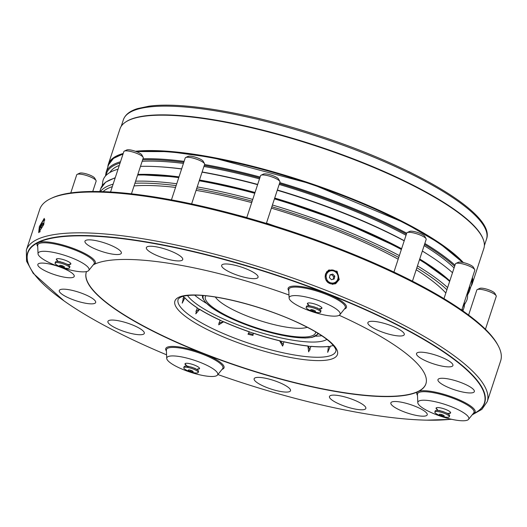 <?xml version="1.0" encoding="UTF-8"?>
<svg xmlns="http://www.w3.org/2000/svg" width="527" height="527" viewBox="0 0 527 527"><rect width="100%" height="100%" fill="white"/><g stroke="black" fill="none" stroke-linecap="round" stroke-linejoin="round"><path stroke-width="0.79" d="M326.878 339.414A75.328 17.674 18.2 0 1 274.903 336.503A75.328 17.674 18.2 0 1 205.174 309.632A75.328 17.674 18.2 0 1 187.533 295.522M321.76 335.732A75.328 17.674 18.2 0 1 315.969 336.154M330.324 346.516A84.076 19.723 18.2 0 1 329.059 346.687M56.448 258.974A7.595 1.785 -161.8 0 0 56.718 259.613L58.319 261.57M67.812 264.692L70.262 264.067A7.595 1.785 -161.8 0 0 70.572 263.961A7.595 1.785 -161.8 0 0 70.862 263.711M61.56 266.115L62.509 266.458L61.56 266.115M55.078 263.105L55.427 262.038A7.595 1.785 18.2 0 1 55.757 261.708A7.595 1.785 18.2 0 1 64.044 263.006A7.595 1.785 18.2 0 1 69.86 266.781L69.511 267.848A7.595 1.785 -161.8 0 0 63.695 264.073A7.595 1.785 -161.8 0 0 55.407 262.775A7.595 1.785 -161.8 0 0 55.078 263.105A7.595 1.785 -161.8 0 0 60.895 266.879A7.595 1.785 -161.8 0 0 69.182 268.177A7.595 1.785 -161.8 0 0 69.511 267.848M59.709 265.391A2.556 0.599 -161.8 0 0 61.277 266.662A2.556 0.599 -161.8 0 0 64.34 267.202A2.556 0.599 -161.8 0 0 62.772 265.931A2.556 0.599 -161.8 0 0 59.709 265.391M307.524 303.262A7.595 1.785 -161.8 0 0 307.794 303.901L309.389 305.864M309.817 305.785L310.159 305.798M317.676 308.084L316.134 307.669A4.045 0.949 -161.8 0 0 315.186 307.254A4.045 0.949 -161.8 0 0 314.145 306.885L312.287 306.418A4.045 0.949 -161.8 0 0 312.234 306.404M313.249 310.508L312.616 310.423L313.249 310.508M306.154 307.393L306.503 306.325A7.595 1.785 18.2 0 1 315.943 307.603A7.595 1.785 18.2 0 1 320.936 311.068L320.587 312.136A7.595 1.785 -161.8 0 0 315.594 308.67A7.595 1.785 -161.8 0 0 306.154 307.393A7.595 1.785 -161.8 0 0 311.147 310.858A7.595 1.785 -161.8 0 0 320.587 312.136M313.848 310.219A2.556 0.599 -161.8 0 0 310.785 309.678A2.556 0.599 -161.8 0 0 312.353 310.95A2.556 0.599 -161.8 0 0 315.416 311.49A2.556 0.599 -161.8 0 0 313.848 310.219M447.581 413.616L450.032 412.984A7.595 1.785 -161.8 0 0 450.341 412.878A7.595 1.785 -161.8 0 0 450.631 412.628M440.888 411.027L439.452 410.454M440.928 411.034A4.045 0.949 -161.8 0 1 442.937 411.547L444.748 412.259A4.045 0.949 -161.8 0 1 444.972 412.364M447.252 413.247L446.903 413.016M442.258 415.395L441.31 415.052L442.258 415.395M434.847 412.022L435.197 410.955A7.595 1.785 18.2 0 1 435.526 410.625A7.595 1.785 18.2 0 1 443.813 411.923A7.595 1.785 18.2 0 1 449.63 415.698L449.281 416.765A7.595 1.785 -161.8 0 0 443.464 412.99A7.595 1.785 -161.8 0 0 435.177 411.692A7.595 1.785 -161.8 0 0 434.847 412.022A7.595 1.785 -161.8 0 0 440.664 415.796A7.595 1.785 -161.8 0 0 448.951 417.094A7.595 1.785 -161.8 0 0 449.281 416.765M444.109 416.119A2.556 0.599 -161.8 0 0 442.542 414.848A2.556 0.599 -161.8 0 0 439.478 414.308A2.556 0.599 -161.8 0 0 441.046 415.579A2.556 0.599 -161.8 0 0 444.109 416.119M196.505 369.322L198.956 368.696A7.595 1.785 -161.8 0 0 199.555 368.34M195.293 368.426L193.758 368.011A4.045 0.949 -161.8 0 0 192.803 367.596A4.045 0.949 -161.8 0 0 191.762 367.227L189.904 366.759A4.045 0.949 -161.8 0 0 189.852 366.746M190.57 370.995L191.202 371.08L190.57 370.995M183.771 367.727L184.121 366.667A7.595 1.785 18.2 0 1 193.561 367.945A7.595 1.785 18.2 0 1 198.554 371.41L198.205 372.477A7.595 1.785 -161.8 0 0 193.211 369.005A7.595 1.785 -161.8 0 0 183.771 367.727A7.595 1.785 -161.8 0 0 188.771 371.199A7.595 1.785 -161.8 0 0 198.205 372.477M189.97 371.291A2.556 0.599 -161.8 0 0 193.034 371.831A2.556 0.599 -161.8 0 0 191.466 370.553A2.556 0.599 -161.8 0 0 188.402 370.013A2.556 0.599 -161.8 0 0 189.97 371.291M443.978 298.644L455.4 263.902A10.211 2.398 18.2 0 1 455.868 263.447A10.211 2.398 18.2 0 1 471.579 267.215A10.211 2.398 18.2 0 1 474.702 269.64A10.211 2.398 18.2 0 1 474.807 270.285L461.718 310.107M455.868 263.447L458.338 262.294A8.168 1.917 18.2 0 1 470.907 265.305A8.168 1.917 18.2 0 1 473.404 267.242L474.702 269.64M468.602 315.054L476.843 289.988A10.211 2.398 18.2 0 1 477.31 289.534A10.211 2.398 18.2 0 1 485.914 290.476A10.211 2.398 18.2 0 1 495.308 294.791A10.211 2.398 18.2 0 1 496.144 295.726A10.211 2.398 18.2 0 1 496.25 296.372L485.433 329.263M477.31 289.534L479.781 288.381A8.168 1.917 18.2 0 1 486.665 289.132A8.168 1.917 18.2 0 1 494.174 292.584A8.168 1.917 18.2 0 1 494.846 293.328L496.144 295.726M70.77 192.922L76.725 174.799A10.211 2.398 18.2 0 1 77.192 174.345A10.211 2.398 18.2 0 1 85.796 175.287A10.211 2.398 18.2 0 1 95.189 179.602A10.211 2.398 18.2 0 1 96.026 180.537A10.211 2.398 18.2 0 1 96.131 181.183L92.745 191.479M77.192 174.345L79.663 173.192A8.168 1.917 18.2 0 1 86.547 173.943A8.168 1.917 18.2 0 1 94.056 177.395A8.168 1.917 18.2 0 1 94.728 178.139L96.026 180.537M110.551 191.993L123.845 151.572A10.211 2.398 18.2 0 1 124.313 151.117A10.211 2.398 18.2 0 1 124.359 151.097A10.211 2.398 18.2 0 1 134.365 152.507A10.211 2.398 18.2 0 1 143.146 157.309A10.211 2.398 18.2 0 1 143.252 157.948L131.454 193.817M126.743 149.971A8.168 1.917 18.2 0 1 126.776 149.958A8.168 1.917 18.2 0 1 126.816 149.938A8.168 1.917 18.2 0 1 134.82 151.071A8.168 1.917 18.2 0 1 141.842 154.912L143.146 157.309M171.446 199.878L185.227 157.962A10.211 2.398 18.2 0 1 185.695 157.507A10.211 2.398 18.2 0 1 187.665 157.237A10.211 2.398 18.2 0 1 197.625 159.569A10.211 2.398 18.2 0 1 204.529 163.699A10.211 2.398 18.2 0 1 204.634 164.338L191.624 203.923M185.695 157.507L188.165 156.348A8.168 1.917 18.2 0 1 189.74 156.13A8.168 1.917 18.2 0 1 197.711 157.995A8.168 1.917 18.2 0 1 203.231 161.302L204.529 163.699M246.755 217.664L260.555 175.682A10.211 2.398 18.2 0 1 261.023 175.227A10.211 2.398 18.2 0 1 266.023 175.3A10.211 2.398 18.2 0 1 279.85 181.42A10.211 2.398 18.2 0 1 279.962 182.065L266.366 223.415M261.023 175.227L263.487 174.075A8.168 1.917 18.2 0 1 267.485 174.127A8.168 1.917 18.2 0 1 278.552 179.028L279.85 181.42M393.932 272.077L406.772 233.02A10.211 2.398 18.2 0 1 407.239 232.565A10.211 2.398 18.2 0 1 419.676 234.825A10.211 2.398 18.2 0 1 426.073 238.757A10.211 2.398 18.2 0 1 426.178 239.403L412.443 281.174M407.239 232.565L409.703 231.406A8.168 1.917 18.2 0 1 419.657 233.217A8.168 1.917 18.2 0 1 424.769 236.359L426.073 238.757M328.466 346.47L328.604 346.397A83.114 19.499 -161.8 0 1 320.739 346.825A83.114 19.499 -161.8 0 1 311.114 346.311L310.983 346.384A82.989 19.466 18.2 0 0 320.607 346.891A82.989 19.466 18.2 0 0 328.466 346.47L327.689 352.346L330.376 346.173A82.989 19.466 18.2 0 0 333.334 345.455A83.114 19.499 -161.8 0 1 330.528 346.101L330.376 346.173M288.98 294.995A178.745 41.929 -161.8 0 0 126.328 259.442A178.745 41.929 -161.8 0 0 94.452 264.238A30.685 7.2 -161.8 0 0 79.794 251.063A30.685 7.2 -161.8 0 0 43.932 241.788A30.685 7.2 -161.8 0 0 37.727 246.465M473.121 413.675A30.685 7.2 -161.8 0 0 461.085 400.678A30.685 7.2 -161.8 0 0 423.701 390.705A30.685 7.2 -161.8 0 0 418.636 391.357A178.745 41.929 -161.8 0 0 425.895 383.847A178.745 41.929 -161.8 0 0 339.204 315.278M222.045 369.381A30.685 7.2 -161.8 0 0 213.837 358.281A30.685 7.2 -161.8 0 0 205.253 354.322A178.745 41.929 -161.8 0 0 385.863 396.6A178.745 41.929 -161.8 0 0 417.74 391.805A30.685 7.2 -161.8 0 0 417.496 395.382M86.336 272.077A178.745 41.929 -161.8 0 0 191.545 348.545A178.745 41.929 -161.8 0 0 385.942 396.363A178.745 41.929 -161.8 0 0 425.935 383.728M197.276 369.124A7.661 1.798 -161.8 0 0 199.549 368.604A7.661 1.798 -161.8 0 0 196.993 366.232A7.661 1.798 -161.8 0 0 189.463 363.597A7.661 1.798 -161.8 0 0 184.99 363.814A7.661 1.798 -161.8 0 0 186.505 365.586M208.811 366.285A26.811 6.291 -161.8 0 0 181.42 356.878A26.811 6.291 -161.8 0 0 166.723 358.393A26.811 6.291 -161.8 0 0 175.728 366.127A26.811 6.291 -161.8 0 0 201.044 375.119A26.811 6.291 -161.8 0 0 217.467 375.072A26.811 6.291 -161.8 0 0 208.811 366.285M39.327 226.636L38.669 232.624L43.807 224.43L44.261 218.356L39.327 226.636M472.166 414.861L481.915 409.334L487.238 401.666L500.65 360.87A242.578 56.909 -161.8 0 0 498.127 345.587A242.578 56.909 -161.8 0 0 331.595 246.484A242.578 56.909 -161.8 0 0 94.096 192.032A242.578 56.909 -161.8 0 0 50.862 198.534A242.578 56.909 -161.8 0 0 39.762 209.338L26.35 250.134L26.528 261.128L33.194 273.322L64.083 300.937M339.25 279.541L337.089 271.26L328.934 269.936L325.357 274.093L327.577 282.34L335.706 283.678L339.25 279.541M328.057 270.45L330.692 270.127M498.127 345.587L497.481 344.388A241.557 56.666 -161.8 0 0 331.648 245.701A241.557 56.666 -161.8 0 0 95.143 191.479A241.557 56.666 -161.8 0 0 52.094 197.954L50.862 198.534M472.851 414.011A240.279 56.369 -161.8 0 0 484.359 403.069L484.432 402.832A240.279 56.369 -161.8 0 0 343.367 300.015A240.279 56.369 -161.8 0 0 81.731 235.595A240.279 56.369 -161.8 0 0 27.911 252.736L27.832 252.973A240.279 56.369 -161.8 0 0 166.578 354.823M484.359 403.069A240.279 56.369 -161.8 0 0 343.288 300.245A240.279 56.369 -161.8 0 0 81.652 235.832A240.279 56.369 -161.8 0 0 27.832 252.973M217.888 374.552A240.279 56.369 -161.8 0 0 430.539 420.21A240.279 56.369 -161.8 0 0 451.283 419.222M319.658 308.789A7.661 1.798 -161.8 0 0 321.931 308.262A7.661 1.798 -161.8 0 0 319.375 305.891A7.661 1.798 -161.8 0 0 311.846 303.262A7.661 1.798 -161.8 0 0 307.373 303.473A7.661 1.798 -161.8 0 0 308.888 305.245M298.111 305.792A26.811 6.291 -161.8 0 0 323.426 314.777A26.811 6.291 -161.8 0 0 339.849 314.738A26.811 6.291 -161.8 0 0 331.193 305.95A26.811 6.291 -161.8 0 0 303.802 296.543A26.811 6.291 -161.8 0 0 289.106 298.051A26.811 6.291 -161.8 0 0 298.111 305.792M448.352 413.418A7.661 1.798 -161.8 0 0 448.905 413.438A7.661 1.798 -161.8 0 0 450.625 412.891A7.661 1.798 -161.8 0 0 446.125 409.611A7.661 1.798 -161.8 0 0 437.785 407.555A7.661 1.798 -161.8 0 0 436.066 408.102A7.661 1.798 -161.8 0 0 437.581 409.874M423.879 400.21A26.811 6.291 -161.8 0 0 417.799 402.681A26.811 6.291 -161.8 0 0 434.663 414.024A26.811 6.291 -161.8 0 0 462.811 420.783A26.811 6.291 -161.8 0 0 468.543 419.36A26.811 6.291 -161.8 0 0 454.103 407.832A26.811 6.291 -161.8 0 0 423.879 400.21M68.582 264.501A7.661 1.798 -161.8 0 0 69.136 264.521A7.661 1.798 -161.8 0 0 70.855 263.974A7.661 1.798 -161.8 0 0 66.356 260.694A7.661 1.798 -161.8 0 0 58.016 258.638A7.661 1.798 -161.8 0 0 56.297 259.185A7.661 1.798 -161.8 0 0 57.812 260.957M83.042 271.866A26.811 6.291 -161.8 0 0 88.773 270.443A26.811 6.291 -161.8 0 0 74.333 258.915A26.811 6.291 -161.8 0 0 44.11 251.293A26.811 6.291 -161.8 0 0 38.03 253.764A26.811 6.291 -161.8 0 0 54.894 265.107A26.811 6.291 -161.8 0 0 83.042 271.866M470.967 286.424A191.512 44.927 -161.8 0 0 472.218 283.849L483.845 248.474A191.512 44.927 -161.8 0 0 371.41 166.525A191.512 44.927 -161.8 0 0 162.876 115.182A191.512 44.927 -161.8 0 0 119.985 128.845L108.358 164.213A191.512 44.927 -161.8 0 0 107.831 167.033M463.371 262.565A191.512 44.927 -161.8 0 0 324.955 188.449A191.512 44.927 -161.8 0 0 151.249 150.551A191.512 44.927 -161.8 0 0 135.399 151.269M123.219 153.469A191.512 44.927 -161.8 0 0 108.358 164.213M401.614 248.711A190.082 44.591 -161.8 0 0 398.55 247.091A190.082 44.591 -161.8 0 0 274.705 198.047M255.035 192.474A190.082 44.591 -161.8 0 0 199.489 179.997M179.015 176.868A190.082 44.591 -161.8 0 0 137.83 174.424M404.202 240.832A191.512 44.927 -161.8 0 0 401.884 239.607A191.512 44.927 -161.8 0 0 277.268 190.247M257.598 184.667A191.512 44.927 -161.8 0 0 202.072 172.145M181.611 168.976A191.512 44.927 -161.8 0 0 158.225 166.703A191.512 44.927 -161.8 0 0 140.485 166.361M118.041 169.22A191.512 44.927 -161.8 0 0 102.745 181.835L102.218 185.656M404.249 240.701A189.213 44.387 -161.8 0 0 400.731 238.836A189.213 44.387 -161.8 0 0 277.354 189.99M257.683 184.424A189.213 44.387 -161.8 0 0 202.124 171.973M181.644 168.864A189.213 44.387 -161.8 0 0 159.997 166.809L158.225 166.703M406.04 235.233A187.678 44.031 -161.8 0 0 401.739 232.947A187.678 44.031 -161.8 0 0 279.178 184.437M259.501 178.877A187.678 44.031 -161.8 0 0 203.929 166.479M183.436 163.416A187.678 44.031 -161.8 0 0 142.152 161.288M119.3 165.392A187.678 44.031 -161.8 0 0 109.912 172.487M134.049 185.932A183.422 43.03 18.2 0 1 146.651 185.491A183.422 43.03 18.2 0 1 175.544 187.414M196.084 190.359A183.422 43.03 18.2 0 1 251.702 202.605M271.385 208.152A183.422 43.03 18.2 0 1 398.168 259.185M416.198 269.745A183.422 43.03 18.2 0 1 445.829 293.019M452.509 272.716A191.512 44.927 -161.8 0 0 430.605 256.254L429.11 255.285A189.213 44.387 -161.8 0 0 422.351 251.03M454.076 267.947A187.678 44.031 -161.8 0 0 424.13 245.622M464.432 304.751L466.276 301.352A191.512 44.927 -161.8 0 0 467.258 293.249M430.605 256.254A191.512 44.927 -161.8 0 0 422.338 251.083M449.821 280.884A190.082 44.591 -161.8 0 0 419.729 259.007M472.218 283.849A191.512 44.927 -161.8 0 0 472.436 277.498M136.282 151.592A190.616 44.716 18.2 0 1 311.734 184.055A190.616 44.716 18.2 0 1 462.574 262.393M93.351 264.758A30.685 7.2 -161.8 0 0 93.556 264.679A30.685 7.2 -161.8 0 0 94.452 264.238M418.636 391.357A30.685 7.2 -161.8 0 0 417.74 391.805M336.569 282.215L334.77 284.053M86.527 271.57A178.745 41.929 -161.8 0 0 86.296 272.195A178.745 41.929 -161.8 0 0 202.473 353.228A30.685 7.2 -161.8 0 0 166.42 351.094M205.253 354.322A30.685 7.2 -161.8 0 0 202.473 353.228M307.906 346.061L308.012 345.989A83.114 19.499 -161.8 0 1 283.974 341.753L283.888 341.825A82.989 19.466 18.2 0 0 307.906 346.061L308.664 351.871L310.983 346.384M280.114 340.936L280.166 340.857A83.114 19.499 -161.8 0 1 253.25 333.104L253.21 333.189A84.076 19.723 18.2 0 1 249.304 331.878L249.317 331.773A83.114 19.499 -161.8 0 1 223.613 321.694L223.619 321.799A82.989 19.466 18.2 0 0 249.311 331.872L248.013 334.243L252.993 335.422L253.21 333.189A82.989 19.466 18.2 0 0 280.114 340.936L279.863 341.252L282.63 346.094L283.888 341.825M218.824 323.097L223.619 321.799L218.685 324.81L220.154 320.126A83.114 19.499 -161.8 0 1 199.575 309.25L199.621 309.375A82.989 19.466 18.2 0 0 220.187 320.245M197.184 307.827L197.118 307.696A83.114 19.499 -161.8 0 1 184.799 297.676L184.872 297.814A82.989 19.466 18.2 0 0 197.184 307.827L195.807 313.828L199.621 309.375M183.798 296.51L183.712 296.358A83.114 19.499 -161.8 0 1 183.607 296.214A82.989 19.466 18.2 0 0 183.798 296.51L182.217 303.144L184.872 297.814M310.113 349.888L308.012 345.989M283.394 344.724L280.166 340.857M253.184 334.52L248.375 333.281M199.575 309.25L195.827 311.154M184.799 297.676L183.956 297.577L182.974 298.499M329.276 346.812L328.604 346.397M188.356 366.64C187.421 365.81 187.223 365.903 187.77 366.93M185.142 363.604A7.595 1.785 -161.8 0 0 185.412 364.243L187.006 366.199M436.218 407.891A7.595 1.785 -161.8 0 0 436.481 408.53L438.082 410.493M318.888 308.987L321.338 308.354A7.595 1.785 -161.8 0 0 321.938 307.999M67.482 264.33L67.133 264.099M65.203 263.447A4.045 0.949 -161.8 0 0 64.979 263.342L63.168 262.63A4.045 0.949 -161.8 0 0 61.158 262.117M61.125 262.11L59.689 261.53M333.11 279.277L333.696 276.741L331.641 274.653L329.994 275.087M329.415 277.624L331.47 279.718L334.171 279L334.816 276.188L332.761 274.099L330.06 274.817L329.415 277.624M333.696 276.741L334.816 276.188M331.641 274.653L332.761 274.099M40.935 227.677L41.343 228.435L42.562 226.511L43.372 223.837L42.964 223.086L41.745 225.009L40.935 227.677L41.64 227.96M42.885 225.457L41.745 225.009M310.989 346.489A84.076 19.723 18.2 0 1 308.15 346.18M283.888 341.852A84.076 19.723 18.2 0 1 280.094 340.956M223.58 321.813A84.076 19.723 18.2 0 1 220.161 320.271M199.298 309.309A84.076 19.723 18.2 0 1 197.105 307.933M184.193 297.617A84.076 19.723 18.2 0 1 183.594 296.925M206.347 303.282A75.328 17.674 18.2 0 1 194.674 295.16M203.363 295.568A60.262 14.137 -161.8 0 0 238.039 321.562A60.262 14.137 -161.8 0 0 304.646 337.939A60.262 14.137 -161.8 0 0 317.801 333.196M205.833 295.799A57.977 13.603 -161.8 0 0 237.835 320.857A57.977 13.603 -161.8 0 0 302.966 337.063A57.977 13.603 -161.8 0 0 315.673 331.918M215.372 297.057A50.427 11.831 -161.8 0 0 250.905 317.491A50.427 11.831 -161.8 0 0 299.356 328.321A50.427 11.831 -161.8 0 0 307.248 327.26M40.23 231.551A6.258 1.416 111.4 0 1 39.841 228.336A6.258 1.416 111.4 0 1 42.647 221.564A6.258 1.416 111.4 0 1 44.716 220.332M332.662 284.33A7.022 6.64 -116.2 0 1 332.465 284.376L332.656 284.33A7.022 6.64 -116.2 0 0 333.828 283.888L332.656 284.33M326.358 272.116A7.022 6.64 -116.2 0 1 327.616 271.293L326.365 272.11M327.616 271.293L329.968 270.279A7.022 6.64 -116.2 0 1 338.117 274.699A7.022 6.64 -116.2 0 1 334.994 283.315A7.022 6.64 -116.2 0 1 333.828 283.757A7.022 6.64 -116.2 0 1 325.673 279.35A7.022 6.64 -116.2 0 1 328.782 270.72A7.022 6.64 -116.2 0 1 329.948 270.285M333.841 282.907A6.258 5.916 -116.2 0 1 326.384 278.434A6.258 5.916 -116.2 0 1 330.383 270.904A6.258 5.916 -116.2 0 1 337.84 275.384A6.258 5.916 -116.2 0 1 333.841 282.907M317.201 357.266A82.989 19.466 -161.8 0 0 335.785 351.344C336.562 350.014 335.06 347.306 331.279 343.235C324.79 336.931 313.677 330.086 297.939 322.695C265.456 307.353 218.804 294.949 194.832 295.16C187.915 295.186 183.093 295.924 180.379 297.36C178.627 298.539 177.869 299.25 178.113 299.507A82.989 19.466 -161.8 0 0 226.834 335.02A82.989 19.466 -161.8 0 0 317.201 357.266M194.068 294.962A85.539 20.066 -161.8 0 0 203.389 327.53A85.539 20.066 -161.8 0 0 318.275 360.606A85.539 20.066 -161.8 0 0 308.954 328.038A85.539 20.066 -161.8 0 0 194.068 294.962M217.467 375.072L222.638 368.643A29.729 6.976 -161.8 0 0 213.046 358.9A29.729 6.976 -161.8 0 0 182.671 348.472A29.729 6.976 -161.8 0 0 166.38 350.145L166.723 358.393M487.238 401.666A242.578 56.909 -161.8 0 0 344.816 297.86A242.578 56.909 -161.8 0 0 80.684 232.829A242.578 56.909 -161.8 0 0 26.35 250.134M473.516 413.702A240.536 56.429 -161.8 0 0 368.781 310.983A240.536 56.429 -161.8 0 0 81.547 235.497A240.536 56.429 -161.8 0 0 30.25 267.966M339.849 314.738L345.02 308.302A29.729 6.976 -161.8 0 0 335.429 298.559A29.729 6.976 -161.8 0 0 305.054 288.131A29.729 6.976 -161.8 0 0 288.763 289.804L289.106 298.051M344.427 309.046A30.685 7.2 -161.8 0 0 336.219 297.939A30.685 7.2 -161.8 0 0 302.083 286.701A30.685 7.2 -161.8 0 0 288.803 290.752M468.543 419.36L473.714 412.931A29.729 6.976 -161.8 0 0 457.706 400.145A29.729 6.976 -161.8 0 0 424.195 391.693A29.729 6.976 -161.8 0 0 417.456 394.433L417.799 402.681M88.773 270.443L93.944 264.014A29.729 6.976 -161.8 0 0 77.937 251.227A29.729 6.976 -161.8 0 0 44.426 242.776A29.729 6.976 -161.8 0 0 37.687 245.516L38.03 253.764M122.975 154.207A191.13 44.835 -161.8 0 0 108.569 164.806L106.085 172.355A191.13 44.835 18.2 0 1 120.499 161.749M120.09 162.995A190.359 44.657 -161.8 0 0 106.131 175.32M125.788 121.941A191.13 44.835 18.2 0 1 144.892 115.881A191.13 44.835 18.2 0 1 340.903 154.207A191.13 44.835 18.2 0 1 483.272 239.475M123.371 119.767C125.209 114.649 129.952 110.927 137.6 108.588L148.818 106.217C182.915 101.329 252.097 113.424 319.955 135.973C416.409 167.626 496.118 214.706 486.507 239.159A191.13 44.835 -161.8 0 0 359.309 151.348A191.13 44.835 -161.8 0 0 147.764 107.152A191.13 44.835 -161.8 0 0 123.371 119.767L121.236 126.269M115.15 178.021A191.13 44.835 -161.8 0 0 100.736 188.626L105.67 182.151L115.261 177.665M100.407 191.558A191.13 44.835 18.2 0 1 113.134 184.154M112.31 186.657A189.595 44.479 -161.8 0 0 103.061 191.644M135.61 181.189A191.13 44.835 18.2 0 1 176.749 183.758M197.21 186.914A191.13 44.835 18.2 0 1 252.749 199.43M272.419 205.003A191.13 44.835 18.2 0 1 399.341 255.615M417.47 265.871A191.13 44.835 18.2 0 1 447.621 287.571M462.219 308.585A191.13 44.835 18.2 0 1 462.39 310.574M446.909 289.731A189.595 44.479 -161.8 0 0 416.85 267.769M398.735 257.453A189.595 44.479 -161.8 0 0 271.84 206.762M252.169 201.195A189.595 44.479 -161.8 0 0 196.617 188.732M176.137 185.616A189.595 44.479 -161.8 0 0 134.938 183.238M464.287 302.294L463.865 308.012A191.13 44.835 -161.8 0 0 464.234 302.458M449.636 281.438A191.13 44.835 -161.8 0 0 419.485 259.745M401.357 249.482A191.13 44.835 -161.8 0 0 274.435 198.877M254.765 193.297A191.13 44.835 -161.8 0 0 199.226 180.787M178.765 177.632A191.13 44.835 -161.8 0 0 137.626 175.056M137.751 174.668A190.359 44.657 18.2 0 1 178.923 177.144M199.397 180.28A190.359 44.657 18.2 0 1 254.936 192.763L199.404 180.254M274.607 198.336A190.359 44.657 18.2 0 1 401.521 248.988M419.644 259.277A190.359 44.657 18.2 0 1 449.748 281.102M472.1 278.533L471.698 284.198A191.13 44.835 -161.8 0 0 472.06 278.638M462.298 262.341A191.13 44.835 -161.8 0 0 311.681 184.43A191.13 44.835 -161.8 0 0 136.73 151.763M142.975 158.785A191.13 44.835 18.2 0 1 184.114 161.361M204.581 164.516A191.13 44.835 18.2 0 1 260.114 177.026M279.784 182.605A191.13 44.835 18.2 0 1 406.706 233.211M424.834 243.474A191.13 44.835 18.2 0 1 454.985 265.167M469.583 286.187A191.13 44.835 18.2 0 1 469.214 291.747L471.698 284.198M467.416 294.106A190.359 44.657 -161.8 0 0 468.793 288.592M454.636 266.247A190.359 44.657 -161.8 0 0 424.525 244.423M406.403 234.133A190.359 44.657 -161.8 0 0 279.494 183.482M259.824 177.909A190.359 44.657 -161.8 0 0 204.278 165.425M183.804 162.29A190.359 44.657 -161.8 0 0 142.639 159.806M372.181 321.299A19.15 4.493 -161.8 0 0 374.269 328.591A19.15 4.493 -161.8 0 0 399.986 335.995A19.15 4.493 -161.8 0 0 397.898 328.703A19.15 4.493 -161.8 0 0 372.181 321.299M221.676 266.076A19.15 4.493 -161.8 0 0 241.34 276.464A19.15 4.493 -161.8 0 0 258.052 276.543A19.15 4.493 -161.8 0 0 238.388 266.155A19.15 4.493 -161.8 0 0 221.676 266.076M148.304 250.72A19.15 4.493 -161.8 0 0 172.863 260.351A19.15 4.493 -161.8 0 0 180.781 256.451A19.15 4.493 -161.8 0 0 156.216 246.82A19.15 4.493 -161.8 0 0 148.304 250.72M91.336 247.137A19.15 4.493 -161.8 0 0 117.06 254.541A19.15 4.493 -161.8 0 0 114.972 247.249A19.15 4.493 -161.8 0 0 89.254 239.844A19.15 4.493 -161.8 0 0 91.336 247.137M57.515 275.581A19.15 4.493 -161.8 0 0 74.221 275.661A19.15 4.493 -161.8 0 0 54.564 265.272A19.15 4.493 -161.8 0 0 37.852 265.193A19.15 4.493 -161.8 0 0 57.515 275.581M85.802 303.282A19.15 4.493 -161.8 0 0 93.714 299.376A19.15 4.493 -161.8 0 0 69.156 289.745A19.15 4.493 -161.8 0 0 61.237 293.651A19.15 4.493 -161.8 0 0 85.802 303.282M140.011 334.744A19.15 4.493 -161.8 0 0 137.929 327.451A19.15 4.493 -161.8 0 0 112.205 320.047A19.15 4.493 -161.8 0 0 114.293 327.339A19.15 4.493 -161.8 0 0 140.011 334.744M290.515 389.967A19.15 4.493 -161.8 0 0 270.852 379.578A19.15 4.493 -161.8 0 0 254.139 379.499A19.15 4.493 -161.8 0 0 273.803 389.888A19.15 4.493 -161.8 0 0 290.515 389.967M363.887 405.322A19.15 4.493 -161.8 0 0 339.329 395.691A19.15 4.493 -161.8 0 0 331.411 399.591A19.15 4.493 -161.8 0 0 355.975 409.222A19.15 4.493 -161.8 0 0 363.887 405.322M420.856 408.906A19.15 4.493 -161.8 0 0 395.131 401.502A19.15 4.493 -161.8 0 0 397.22 408.787A19.15 4.493 -161.8 0 0 422.937 416.192A19.15 4.493 -161.8 0 0 420.856 408.906M454.682 380.461A19.15 4.493 -161.8 0 0 437.97 380.382A19.15 4.493 -161.8 0 0 457.634 390.77A19.15 4.493 -161.8 0 0 474.34 390.85A19.15 4.493 -161.8 0 0 454.682 380.461M426.396 352.761A19.15 4.493 -161.8 0 0 418.478 356.667A19.15 4.493 -161.8 0 0 443.036 366.298A19.15 4.493 -161.8 0 0 450.954 362.392A19.15 4.493 -161.8 0 0 426.396 352.761M202.355 295.489L202.592 297.86L205.346 302.234L211.828 307.788L226.07 316.134L238.678 321.859L256.247 328.347L281.049 335.067L304.955 338.018L312.155 337.399L318.657 333.729M44.729 219.449L42.694 221.426L40.829 225.207L39.551 229.62L39.729 232.104M126.776 149.958L124.313 151.117M426.738 420.164L451.672 419.308M106.085 172.355L105.512 175.978M108.569 164.806L113.45 158.423L123.055 153.97M100.736 188.626L99.774 191.545M463.865 308.012L462.904 310.937M137.778 174.595L178.936 177.112M274.613 198.317L342.313 221.801L401.534 248.955M419.657 259.238L449.781 281.01M486.507 239.159L484.366 245.661M136.164 151.545L169.193 151.624L211.775 157.441L311.701 184.022L404.967 223.033L439.729 243.474L462.699 262.42M467.528 295.001L469.214 291.747M235.991 214.693L246.801 217.519M266.471 223.092L339.526 248.737M329.968 270.279C337.425 267.828 342.221 280.259 334.994 283.315L333.828 283.888"/></g></svg>

